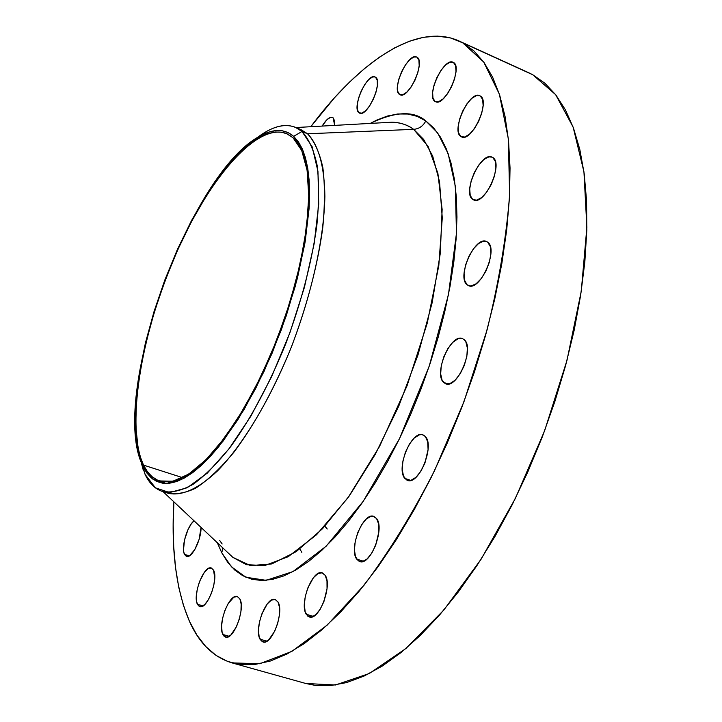 <?xml version="1.0" encoding="UTF-8"?>
<svg xmlns="http://www.w3.org/2000/svg" width="722" height="722" viewBox="0 0 722 722"><rect width="100%" height="100%" fill="white"/><g stroke="black" fill="none" stroke-linecap="round" stroke-linejoin="round"><path stroke-width="1.08" d="M260.019 639.205C253.81 628.835 266.436 595.794 275.217 599.486L278.006 601.995L275.136 599.468L271.364 600.163L267.257 603.944L261.806 614.016L259.424 622.202L258.476 630.189L259.126 636.759L261.274 640.937L264.622 642.057L268.665 639.891L274.676 631.299L277.717 623.294L279.423 614.882L279.513 607.401L278.006 601.995C284.522 611.868 271.77 645.73 262.97 641.948L260.019 639.205L266.923 641.181L260.019 639.205M306.227 614.269C299.116 603.628 312.653 568.801 322.328 572.898L325.216 575.335L322.012 572.817L317.879 573.656L313.447 577.681L307.671 588.24L305.225 596.76L304.35 605.009L305.18 611.778L307.626 616.028L311.326 617.075L315.731 614.72L320.153 609.296L323.907 601.625L327.039 588.592L326.994 580.867L325.216 575.335C332.671 585.434 318.998 621.155 309.305 616.958L306.227 614.269L313.348 616.38L306.227 614.269M356.686 559.108C348.536 548.567 363.265 511.799 373.806 516.401L376.595 518.558L373.039 516.221L370.873 516.347L366.162 519.136L361.551 524.885L357.715 532.719L355.224 541.473L354.439 549.866L355.495 556.653L358.256 560.786L360.152 561.635L362.318 561.617L367.065 558.963L371.785 553.196L375.72 545.209L378.86 531.834L378.644 524.037L376.595 518.558C385.115 528.504 370.251 566.228 359.682 561.517L356.686 559.108L363.518 561.247L356.686 559.108M404.807 478.388C395.629 468.388 411.72 429.725 422.966 434.87L425.384 436.575L423.615 435.149L421.531 434.59L419.211 434.906L414.211 438.073L409.374 444.156L405.412 452.234L402.912 461.096L402.226 469.462L403.49 476.069L406.531 479.913L410.899 480.374L415.944 477.332L420.89 471.222L424.96 462.982L428.083 449.49L427.695 441.801L425.384 436.575C434.987 445.943 418.724 485.608 407.47 480.347L404.807 478.388L410.773 480.401L404.807 478.388M443.498 382.326C433.453 373.274 450.898 333.022 462.504 338.618L464.363 339.818L462.495 338.618L460.311 338.284L457.883 338.826L452.712 342.399L447.757 348.771L443.741 356.975L441.25 365.801L440.673 373.951L442.09 380.214L445.312 383.626L449.878 383.635L455.113 380.178L460.185 373.77L464.318 365.395L466.845 356.352L467.378 348.076L465.843 341.849L464.363 339.818C474.859 348.23 457.197 389.483 445.618 383.752L443.498 382.326L448.163 384.032L443.498 382.326M467.017 284.721C456.466 276.851 474.968 235.616 486.484 241.464L487.747 242.213L485.852 241.256L483.632 241.157L478.605 243.494L473.433 248.828L468.867 256.355L465.6 264.938L464.093 273.322L464.58 280.262L467.017 284.721L468.867 285.777L471.051 285.975L476.087 283.809L481.357 278.512L486.041 270.867L489.399 262.077L490.897 253.53L490.31 246.545L487.747 242.213C498.758 249.442 480.013 291.67 468.533 285.659L467.017 284.721L470.293 286.002L467.017 284.721M472.603 199.344C462.026 192.666 481.005 151.25 492.034 157.107L488.776 156.891L483.857 159.526L478.803 165.004L474.354 172.477L471.168 180.843L469.715 188.866L470.212 195.364L472.603 199.344L476.547 200.174L481.475 197.693L486.619 192.242L491.186 184.642L494.453 176.087L495.897 167.91L495.31 161.394L492.801 157.531C503.83 163.587 484.579 205.95 473.605 199.922L472.603 199.344M460.871 136.512C450.699 130.826 469.526 90.088 479.787 95.719L476.43 95.611L471.746 98.4L466.917 103.869L462.658 111.179L459.589 119.238L458.172 126.864L458.614 132.929L460.871 136.512L464.616 137.036L469.3 134.382L474.219 128.931L478.587 121.513L481.718 113.264L483.135 105.493L482.612 99.419L480.247 95.954C490.834 101.053 471.737 142.676 461.538 136.882L460.871 136.512M435.032 101.405C425.601 96.396 443.714 57.038 453.1 62.282L449.896 62.273L445.528 65.07L440.989 70.404L436.954 77.453L434.021 85.169L432.622 92.416L432.974 98.12L435.032 101.405L438.507 101.757L442.884 99.085L447.496 93.77L451.629 86.604L454.625 78.725L456.015 71.352L455.591 65.639L453.434 62.453C463.253 66.929 444.878 107.1 435.556 101.694L435.032 101.405M399.564 94.447C391.017 89.772 408.083 52.228 416.63 57.038L413.733 57.056L409.699 59.755L405.466 64.863L401.667 71.604L398.878 78.987L397.488 85.9L397.723 91.333L399.564 94.447L402.741 94.753L406.784 92.172L411.08 87.073L414.96 80.232L417.812 72.696L419.193 65.666L418.895 60.233L416.973 57.218C425.863 61.397 408.553 99.69 400.069 94.726L399.564 94.447M359.014 112.785C351.379 108.138 367.263 72.579 375.061 76.947L372.57 76.965L368.843 79.474L364.899 84.321L361.334 90.755L358.653 97.822L357.273 104.482L357.39 109.735L359.014 112.785L361.893 113.146L365.621 110.746L369.619 105.917L373.265 99.383L376 92.181L377.38 85.422L377.2 80.16L375.512 77.2C383.445 81.387 367.345 117.632 359.592 113.119L359.014 112.785M322.129 126.079C326.127 119.554 329.584 116.666 332.49 117.424L330.405 117.406L326.958 119.681L322.129 126.079M184.498 554.37C180.87 547.881 187.115 526.022 194.047 520.824L191.276 523.883L188.036 529.524L184.489 540.02L183.514 549.848L183.839 552.384L185.446 555.732L188.099 556.391L189.696 555.642L194.832 549.523L199.101 539.415L201.041 527.412C201.411 539.587 191.781 558.756 186.538 556.382L184.498 554.37L189.372 555.85L184.498 554.37M222.872 634.485C217.358 624.656 229.343 593.141 237.321 596.534L239.875 598.926L237.285 596.525L233.829 597.202L228.161 603.574L224.885 610.451L222.584 618.276L221.6 625.893L222.087 632.165L223.991 636.136L227.033 637.174L230.769 635.098L236.383 626.876L239.289 619.232L240.968 611.218L241.166 604.079L239.875 598.926C245.66 608.303 233.549 640.576 225.553 637.093L222.872 634.485L229.226 636.299L222.872 634.485M197.422 604.269C192.377 595.136 203.983 564.794 211.302 567.988L213.55 570.136L211.185 567.952L207.972 568.71L204.398 572.257L199.534 581.517L197.323 588.981L196.33 596.21L196.718 602.112L198.442 605.785L201.248 606.67L204.723 604.567L208.333 599.802L211.519 593.087L213.766 585.47L214.741 578.151L213.55 570.136C218.838 578.863 207.115 609.891 199.786 606.615L197.422 604.269L203.053 605.911L197.422 604.269M295.948 127.532L391.667 122.226C399.708 122.253 407.037 124.626 413.643 129.346L307.554 133.778L301.995 131.467L293.655 136.341L303.258 151.178L308.637 174.805L309.224 206.321L304.756 244.144L295.334 286.074L281.454 329.476L263.999 371.523L244.135 409.473L223.179 441.007L202.467 464.399L183.207 478.659L166.412 483.469L152.829 479.128L142.938 466.412L145.113 474.453L155.438 487.846L169.625 492.557L187.178 487.747L207.322 473.081L229 448.831L250.94 416.034L271.725 376.487L289.955 332.625L304.422 287.32L314.178 243.567L318.727 204.136L317.951 171.34L312.175 146.81L301.995 131.467C308.817 138.904 313.853 150.158 317.102 165.248C319.178 182.404 319.088 202.557 316.814 225.706C311.624 262.934 301.336 302.121 285.93 343.275C269.496 383.779 251.184 418.092 230.977 446.223C217.827 462.811 205.21 475.5 193.144 484.291C181.628 490.707 171.394 493.099 162.432 491.465L168.118 493.261C181.682 496.375 198.144 488.929 217.475 470.934C243.251 444.472 270.813 398.589 291.986 345.468C307.364 304.377 317.617 265.227 322.734 228.026C324.945 204.895 324.99 184.751 322.851 167.594C319.539 152.504 314.44 141.232 307.554 133.778L413.643 129.346L423.652 139.409L432.713 156.169L439.527 181.718L442.27 217.936L438.805 265.588L427.262 323.122L407.037 385.828L379.519 446.485L348.022 497.711L316.516 534.767L288.186 556.707L264.721 565.57L246.455 564.685L232.881 557.384L228.973 553.693L232.881 557.384L250.426 565.606L271.779 563.927L296.164 551.671L322.49 528.748L349.394 495.797L375.332 454.246L398.706 406.287L418.047 354.728L432.162 302.698L440.294 253.35L442.135 209.479L437.884 173.316L428.101 146.34L413.643 129.346C419.067 128.868 423.119 126.07 425.8 120.944L437.622 132.857L448.136 153.642L455.338 186.321L456.466 233.296L448.443 294.666L429.229 366.135L399.519 438.615L363.283 501.23L326.173 546.193L292.961 571.598L266.111 580.335L245.931 577.248L231.563 566.914L221.753 552.763L217.295 542.7L221.753 552.763L222.899 547.989L221.753 552.763L227.728 562.339L234.74 570.028L242.763 575.705L251.752 579.243L261.653 580.506L272.393 579.414L283.89 575.885L296.038 569.875L308.709 561.355L321.786 550.363L335.107 536.951L348.509 521.221L361.839 503.315L374.898 483.424L387.515 461.764L399.519 438.615L410.737 414.275L420.998 389.05L430.177 363.301L438.137 337.373L444.779 311.633L450.023 286.408L453.813 262.041L456.123 238.847L456.963 217.087L456.34 197.025L454.318 178.857L450.943 162.748L446.304 148.831L440.501 137.198L433.624 127.893L425.8 120.944L417.135 116.341L407.75 114.031L397.768 113.977L387.29 116.071L376.442 120.24L370.296 123.408C395.295 111.368 413.796 110.547 425.8 120.944C423.119 126.07 419.067 128.868 413.643 129.346C407.84 124.897 400.52 122.523 391.667 122.226L386.089 122.532M219.768 540.543L222.159 544L219.768 540.543M162.432 491.465C155.131 489.056 149.364 483.379 145.113 474.453L141.196 462.36C111.053 390.548 191.023 171.385 260.335 135.862C273.566 128.561 284.667 128.724 293.655 136.341L301.995 131.467L307.554 133.778C318.276 144.517 324.467 165.925 324.882 196.402C324.043 238.946 311.435 295.695 290.235 349.881C273.223 390.719 254.424 424.861 233.838 452.306C220.481 468.334 207.755 480.301 195.662 488.189C184.182 493.631 174.074 494.958 165.329 492.178M232.033 662.895L305.83 683.499L335.441 684.997L369.231 673.545L405.945 648.473L443.904 609.973L481.114 559.198L515.373 498.406L544.596 430.844L566.969 360.404L581.255 291.264L586.878 227.322L583.945 171.836L573.151 127.153L555.624 94.636L532.719 74.727L462.712 42.833L483.74 62.074L499.389 94.221L508.351 138.886L509.606 194.75C506.447 236.852 498.947 281.851 487.115 329.737L464.011 401.567L434.527 470.69C412.28 514.154 388.761 552.375 363.951 585.343L327.102 625.198L291.85 651.388L259.767 663.744L232.033 662.895C213.423 657.191 199.218 643.302 189.408 621.218C176.213 590.199 171.042 550.417 173.894 501.853L173.181 524.632L173.713 546.897L175.572 567.898L178.785 587.428L183.397 605.28L189.408 621.218L196.853 635.035L205.734 646.506L216.013 655.386L227.692 661.478L240.688 664.574L254.947 664.475L270.362 661.027L286.805 654.114L304.124 643.654L322.12 629.62L340.603 612.048L359.33 591.038L378.03 566.77L396.45 539.487L414.293 509.533L431.296 477.278L447.171 443.2L461.665 407.777L474.553 371.568L485.635 335.116L494.76 298.989L501.808 263.729L506.709 229.84L509.452 197.792L510.039 167.991L508.541 140.781L505.057 116.45L499.696 95.187L492.621 77.146L483.975 62.399L473.948 50.973L462.712 42.833L528.558 72.66M143.525 465.121C125.827 427.18 140.537 336.813 173.65 259.144C206.537 181.403 256.202 121.874 286.444 133.543L293.015 137.74L301.697 150.474L307.094 170.202L308.772 196.357L306.498 227.953L300.226 263.602L290.19 301.552L276.851 339.882L260.895 376.568L243.179 409.744L224.632 437.794L206.203 459.499L188.758 474.083L173.054 481.204L159.679 480.951C152.893 478.695 147.505 473.415 143.525 465.121L182.603 477.648L143.525 465.121L147.351 471.592L151.918 476.574L157.188 479.977L163.136 481.745L169.733 481.791L176.917 480.076L184.624 476.574L192.792 471.276L201.339 464.183L210.183 455.338L219.217 444.815L237.457 419.085L255.182 388.03L271.508 353.04L285.596 315.83L296.733 278.259L304.395 242.195L308.285 209.362L308.781 194.633L308.33 181.231L306.94 169.291L304.675 158.903L301.552 150.149L297.644 143.091L293.015 137.74L287.726 134.121L281.842 132.225L275.443 132.009L268.602 133.444L261.4 136.458L253.9 140.989L246.175 146.963L238.314 154.3L222.394 172.657L206.672 195.283L191.619 221.338L177.648 249.983L165.157 280.335L154.49 311.516L145.961 342.643L139.851 372.796L136.395 401.062L135.781 426.485L138.137 448.145L140.456 457.279L143.525 465.121M327.247 529.009L324.864 526.23M305.677 683.463L315.117 685.368L330.324 685.611L346.641 682.57L363.951 676.117L382.064 666.18L400.791 652.733L419.906 635.793L439.166 615.487L458.299 591.95L477.034 565.452L495.075 536.284L512.151 504.84L527.972 471.556L542.294 436.918L554.884 401.45L565.561 365.693L574.18 330.189L580.614 295.469L584.829 262.032L586.806 230.336L586.571 200.788L584.197 173.731L579.802 149.436L573.503 128.128L565.47 109.943L555.877 94.97L544.893 83.238L532.719 74.727L528.703 72.723L459.102 41.019M301.859 552.438L299.883 549M310.785 126.711C359.691 61.144 416.919 22.039 458.975 40.955L462.712 42.833L450.438 37.914L437.315 36.109L423.507 37.291L409.175 41.298L394.465 47.959L379.528 57.11L364.493 68.563L349.475 82.137L334.584 97.65L310.785 126.711M334.683 125.384L334.566 120.773L333.077 117.776L334.683 125.384M298.005 128.597L307.554 133.778L300.83 129.563L295.325 127.28L301.995 131.467C292.5 123.633 280.84 123.543 266.996 131.205L256.861 137.929C271.49 126.657 284.315 123.11 295.325 127.28M142.938 466.412L139.842 458.488L137.514 449.274L135.149 427.433L135.781 401.793L139.274 373.31L145.429 342.932L154.03 311.57L164.769 280.154L177.359 249.568L191.429 220.706L206.6 194.444L222.439 171.637L238.477 153.127L246.41 145.727L254.189 139.689L261.752 135.104L269.026 132.054L275.921 130.601L282.374 130.799L288.313 132.704L293.655 136.341L298.33 141.72L302.274 148.831L305.424 157.649L307.725 168.109L309.124 180.148L309.594 193.658L309.097 208.514L305.18 241.626L297.455 278.015L286.219 315.929L272.004 353.473L255.525 388.77L237.637 420.105L219.235 446.052L210.12 456.665L201.203 465.564L192.584 472.711L184.345 478.045L176.574 481.565L169.336 483.28L162.694 483.217L156.692 481.421L151.385 477.973L146.792 472.937L142.938 466.412M228.811 553.548L163.073 491.664M266.996 131.205L260.335 135.862M143.29 470.212L141.196 462.36"/></g></svg>
